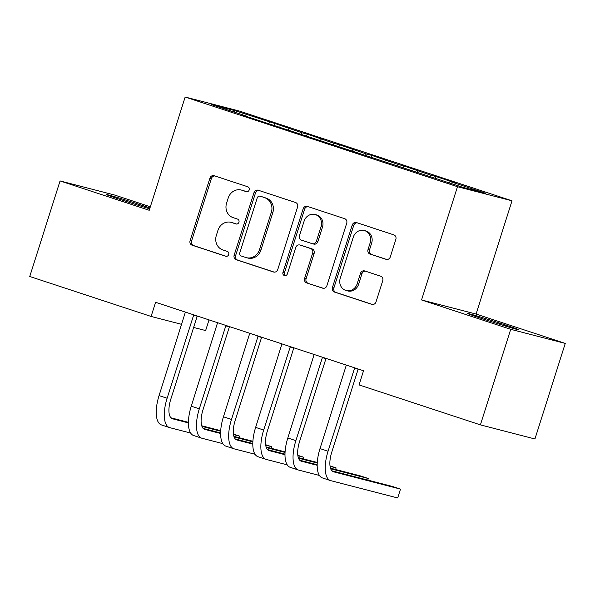 <?xml version="1.0" encoding="UTF-8"?>
<svg xmlns="http://www.w3.org/2000/svg" width="595" height="595" viewBox="0 0 595 595"><rect width="100%" height="100%" fill="white"/><g stroke="black" fill="none" stroke-linecap="round" stroke-linejoin="round"><path stroke-width="0.89" d="M249.186 189.931A2.551 2.328 -75.5 0 0 247.743 186.77L214.178 175.718A3.644 3.325 -75.5 0 0 209.916 178.15L190.08 240.685A3.644 3.325 -75.5 0 0 192.133 245.2L225.706 256.252A2.551 2.328 -75.5 0 0 228.688 254.548A2.551 2.328 -75.5 0 0 227.253 251.388L222.902 249.959A11.669 10.643 -75.5 0 1 216.32 235.508L217.971 230.302A11.669 10.643 -75.5 0 1 231.001 222.337A11.669 10.643 -75.5 0 1 231.611 222.515L235.955 223.943A2.551 2.328 -75.5 0 0 238.937 222.24A2.551 2.328 -75.5 0 0 237.494 219.079L233.151 217.651A11.669 10.643 -75.5 0 1 226.569 203.2L228.22 197.994A11.669 10.643 -75.5 0 1 241.25 190.028A11.669 10.643 -75.5 0 1 241.86 190.207L246.204 191.635A2.551 2.328 -75.5 0 0 249.186 189.931M386.029 259.353A3.644 3.325 -75.5 0 0 390.29 256.921L395.853 239.376A3.644 3.325 -75.5 0 0 393.801 234.861L356.517 222.582A3.644 3.325 -75.5 0 0 352.255 225.022L332.419 287.549A3.644 3.325 -75.5 0 0 334.472 292.063L371.756 304.342A3.644 3.325 -75.5 0 0 376.018 301.91L382.741 280.714A3.644 3.325 -75.5 0 0 380.681 276.199L364.728 270.948A3.644 3.325 -75.5 0 0 360.466 273.38L357.134 283.889A9.751 8.895 -75.5 0 1 346.238 290.546A9.751 8.895 -75.5 0 1 340.228 278.326L353.289 237.16A9.751 8.895 -75.5 0 1 364.185 230.496A9.751 8.895 -75.5 0 1 370.194 242.723L368.015 249.588A3.644 3.325 -75.5 0 0 370.075 254.102L386.408 259.45M510.711 329.318L565.25 343.419L476.089 314.056L421.55 299.954L510.711 329.318L480.396 424.875L359.045 384.913L363.538 370.759L155.593 302.29L151.1 316.451L181.668 324.349M421.55 299.954L457.473 186.704L185.157 97.037L239.696 111.139L512.012 200.805L457.473 186.704M150.334 206.8L114.604 195.034L60.065 180.932L149.226 210.288L185.157 97.037M60.065 180.932L29.75 276.489L151.1 316.451M297.589 207.023A3.644 3.325 -75.5 0 0 295.537 202.508L258.252 190.229A3.644 3.325 -75.5 0 0 253.991 192.661L234.155 255.196A3.644 3.325 -75.5 0 0 236.215 259.71L273.492 271.989A3.644 3.325 -75.5 0 0 277.753 269.55L297.589 207.023M307.384 206.405L344.669 218.685A3.644 3.325 -75.5 0 1 346.721 223.199L326.886 285.726A3.644 3.325 -75.5 0 1 322.624 288.166L306.67 282.908A3.644 3.325 -75.5 0 1 304.61 278.393L312.658 253.039A3.644 3.325 -75.5 0 0 310.597 248.524L300.014 245.036A3.644 3.325 -75.5 0 0 295.752 247.468L287.378 273.871A2.551 2.328 -75.5 0 1 284.529 275.611A2.551 2.328 -75.5 0 1 282.952 272.413L303.123 208.845A3.644 3.325 -75.5 0 1 307.384 206.405M274.466 125.322L275.039 123.529L234.393 110.521L211.694 104.653L247.104 116.308L241.868 114.954L462.769 187.321L485.468 193.189L450.065 181.535L449.024 182.791M275.039 123.529L301.992 132.774L300.951 134.039M306.656 135.92L307.228 134.128L301.992 132.774M307.228 134.128L334.182 143.373L333.141 144.637M338.845 146.519L339.418 144.726L334.182 143.373M339.418 144.726L366.371 153.979L365.33 155.236M371.035 157.117L371.6 155.325L366.371 153.979M371.6 155.325L398.561 164.577L397.52 165.834M403.224 167.716L403.789 165.923L398.561 164.577M403.789 165.923L430.75 175.175L429.709 176.432M435.414 178.314L435.979 176.529L430.75 175.175M435.979 176.529L455.294 182.888L450.065 181.535M408.051 169.3L408.081 169.687M375.862 158.701L375.891 159.088M417.876 170.936L416.597 172.483M343.672 148.103L343.702 148.49M385.686 160.338L384.407 161.885M311.483 137.505L311.512 137.884M353.497 149.732L352.218 151.286M279.293 126.906L279.33 127.285M321.307 139.133L320.028 140.688M247.104 116.308L247.141 116.687M289.118 128.535L287.839 130.089M480.396 424.875L534.935 438.976L565.25 343.419M209.024 319.887L205.639 330.552L193.568 327.429M476.089 314.056L512.012 200.805M234.393 110.521L234.646 112.21M269.803 122.176L268.762 123.44M149.962 207.967A23.77 0.58 17.6 0 0 144.406 206.108L138.613 204.204A23.77 0.58 17.6 0 0 106.52 194.572A23.77 0.58 17.6 0 0 119.744 199.325L125.538 201.229A23.77 0.58 17.6 0 0 149.702 208.8M486.703 320.147A23.77 0.58 17.6 0 0 518.795 329.779A23.77 0.58 17.6 0 0 505.572 325.026L499.778 323.122A23.77 0.58 17.6 0 0 467.685 313.491A23.77 0.58 17.6 0 0 480.909 318.243L486.703 320.147M246.843 191.739L243.333 190.586A11.669 10.643 -75.5 0 0 242.73 190.407L241.25 190.028M231.001 222.337L232.481 222.716A11.669 10.643 -75.5 0 1 233.084 222.894L236.594 224.047M214.892 175.956A3.644 3.325 -75.5 0 0 211.389 178.53L191.553 241.064A3.644 3.325 -75.5 0 0 193.613 245.579L226.345 256.356M258.966 190.467A3.644 3.325 -75.5 0 0 255.463 193.048L235.627 255.575A3.644 3.325 -75.5 0 0 237.688 260.089L274.258 272.131M260.186 196.238A2.551 2.328 -75.5 0 0 257.204 197.942L239.792 252.83A2.551 2.328 -75.5 0 0 241.228 255.991L245.809 257.501A11.669 10.643 -75.5 0 0 246.419 257.68A11.669 10.643 -75.5 0 0 259.45 249.714L271.35 212.192A11.669 10.643 -75.5 0 0 264.768 197.748L261.659 196.618A2.551 2.328 -75.5 0 0 261.391 196.551M246.419 257.68L247.892 258.059A11.669 10.643 -75.5 0 0 260.922 250.093L259.45 249.714M261.659 196.618L266.24 198.128A11.669 10.643 -75.5 0 1 272.822 212.571L260.922 250.093M323.39 288.307L306.67 282.908M301.107 245.319A3.644 3.325 -75.5 0 1 301.487 245.415L312.078 248.903A3.644 3.325 -75.5 0 1 314.13 253.418L306.09 278.78A3.644 3.325 -75.5 0 0 308.143 283.294M308.098 206.643A3.644 3.325 -75.5 0 0 304.595 209.224L284.432 272.8A2.551 2.328 -75.5 0 0 285.303 275.671M321.003 226.717A9.751 8.895 -75.5 0 0 314.993 214.498A9.751 8.895 -75.5 0 0 304.105 221.154L299.501 235.657A3.644 3.325 -75.5 0 0 301.561 240.172L312.144 243.66A3.644 3.325 -75.5 0 0 316.406 241.22L321.003 226.717L322.483 227.104A9.751 8.895 -75.5 0 0 316.466 214.877L314.993 214.498M313.617 244.039A3.644 3.325 -75.5 0 0 317.879 241.607L316.406 241.22M322.483 227.104L317.879 241.607M364.185 230.496L365.657 230.882A9.751 8.895 -75.5 0 1 371.667 243.102L369.488 249.967A3.644 3.325 -75.5 0 0 371.548 254.482L386.787 259.502M346.238 290.546L347.711 290.933A9.751 8.895 -75.5 0 0 358.607 284.269L357.134 283.889M365.442 271.186A3.644 3.325 -75.5 0 0 361.938 273.76L358.607 284.269M357.231 222.82A3.644 3.325 -75.5 0 0 353.728 225.401L333.892 287.928A3.644 3.325 -75.5 0 0 335.952 292.442L372.522 304.484M185.38 312.1L159.066 395.593L167.113 398.241L193.739 314.852M197.265 316.012L170.802 399.193A18.571 7.601 108.2 0 0 172.364 418.739A18.571 7.601 108.2 0 0 172.557 418.798L188.414 422.896M201.928 426.392L220.671 431.241M233.5 434.558L239.554 436.12L233.441 434.112M170.944 417.809L188.422 422.331M201.712 425.767L220.7 430.676M190.638 433.048L169.754 427.649A27.853 11.402 -71.8 0 1 169.456 427.56A27.853 11.402 -71.8 0 1 167.113 398.241M169.456 427.56L161.409 424.912A27.853 11.402 -71.8 0 1 159.066 395.593M239.049 437.697L239.554 436.12M197.138 316.183L193.449 315.231M217.569 322.698L191.255 406.192L199.303 408.839L225.929 325.45M229.454 326.61L202.992 409.799A18.571 7.601 108.2 0 0 204.554 429.337A18.571 7.601 108.2 0 0 204.747 429.397L220.604 433.495M234.118 436.99L252.86 441.84M265.69 445.157L271.744 446.719L265.63 444.71M203.133 428.407L220.611 432.929M233.902 436.366L252.89 441.274M222.828 443.647L201.943 438.247A27.853 11.402 -71.8 0 1 201.645 438.158A27.853 11.402 -71.8 0 1 199.303 408.839M201.645 438.158L193.598 435.51A27.853 11.402 -71.8 0 1 191.255 406.192M271.238 448.295L271.744 446.719M229.328 326.781L225.639 325.829M249.759 333.297L223.445 416.79L231.492 419.438L258.118 336.049M261.644 337.209L235.181 420.397A18.571 7.601 108.2 0 0 236.743 439.936A18.571 7.601 108.2 0 0 236.936 439.995L252.793 444.093M266.307 447.589L285.042 452.438M297.879 455.755L303.926 457.317L297.812 455.309M235.322 439.006L252.801 443.528M266.091 446.964L285.079 451.88M255.017 454.245L234.133 448.846A27.853 11.402 -71.8 0 1 233.835 448.756A27.853 11.402 -71.8 0 1 231.492 419.438M233.835 448.756L225.788 446.109A27.853 11.402 -71.8 0 1 223.445 416.79M303.428 458.894L303.926 457.317M261.51 337.38L257.828 336.428M281.948 343.895L255.634 427.389L263.682 430.044L290.308 346.647M293.833 347.807L267.371 430.996A18.571 7.601 108.2 0 0 268.933 450.534A18.571 7.601 108.2 0 0 269.126 450.594L284.983 454.699M298.497 458.187L317.232 463.036M330.069 466.354L336.115 467.915L330.002 465.907M267.512 449.604L284.99 454.126M298.281 457.562L317.269 462.479M287.207 464.844L266.315 459.444A27.853 11.402 -71.8 0 1 266.024 459.355A27.853 11.402 -71.8 0 1 263.682 430.044M266.024 459.355L257.977 456.707A27.853 11.402 -71.8 0 1 255.634 427.389M335.617 469.492L336.115 467.915M293.699 347.978L290.018 347.026M314.138 354.494L287.824 437.987L295.871 440.642L322.497 357.245M326.023 358.406L299.56 441.594A18.571 7.601 108.2 0 0 301.122 461.14A18.571 7.601 108.2 0 0 301.315 461.192L317.172 465.297M330.686 468.786L368.305 478.514L360.258 475.866L330.47 468.161M299.694 460.21L317.18 464.725M319.396 475.442L298.504 470.043A27.853 11.402 -71.8 0 1 298.214 469.953A27.853 11.402 -71.8 0 1 295.871 440.642M298.214 469.953L290.167 467.306A27.853 11.402 -71.8 0 1 287.824 437.987M367.807 480.091L368.305 478.514M325.889 358.577L322.207 357.625M346.327 365.092L320.013 448.585L328.061 451.241L354.687 367.844M358.212 369.004L331.75 452.193A18.571 7.601 108.2 0 0 333.312 471.738A18.571 7.601 108.2 0 0 333.505 471.79L400.495 489.112L392.447 486.465L331.884 470.809M400.495 489.112L397.691 497.963L330.694 480.641A27.853 11.402 -71.8 0 1 330.404 480.552A27.853 11.402 -71.8 0 1 328.061 451.241M330.404 480.552L322.356 477.904A27.853 11.402 -71.8 0 1 320.013 448.585M358.078 369.175L354.397 368.223M243.333 190.586L241.86 190.207M233.084 222.894L231.611 222.515M193.613 245.579L192.133 245.2M191.553 241.064L190.08 240.685M211.389 178.53L209.916 178.15M273.879 272.086L273.492 271.989M237.688 260.089L236.215 259.71M235.627 255.575L234.155 255.196M255.463 193.048L253.991 192.661M272.822 212.571L271.35 212.192M266.24 198.128L264.768 197.748M323.011 288.263L322.624 288.166M306.09 278.78L304.61 278.393M314.13 253.418L312.658 253.039M312.078 248.903L310.597 248.524M301.487 245.415L300.014 245.036M284.432 272.8L282.952 272.413M304.595 209.224L303.123 208.845M371.548 254.482L370.075 254.102M369.488 249.967L368.015 249.588M371.667 243.102L370.194 242.723M361.938 273.76L360.466 273.38M372.143 304.439L371.756 304.342M335.952 292.442L334.472 292.063M333.892 287.928L332.419 287.549M353.728 225.401L352.255 225.022M138.263 205.312L138.613 204.204M144.087 207.112L144.406 206.108M505.252 326.03L505.572 325.026M499.421 324.23L499.778 323.122M172.171 418.672L172.557 418.798M204.36 429.27L204.747 429.397M236.55 439.869L236.936 439.995M268.739 450.467L269.126 450.594M300.929 461.065L301.315 461.192M333.118 471.664L333.505 471.79M261.525 196.581L260.052 196.201M301.301 245.363L299.828 244.984M313.803 244.091L312.33 243.712"/></g></svg>
